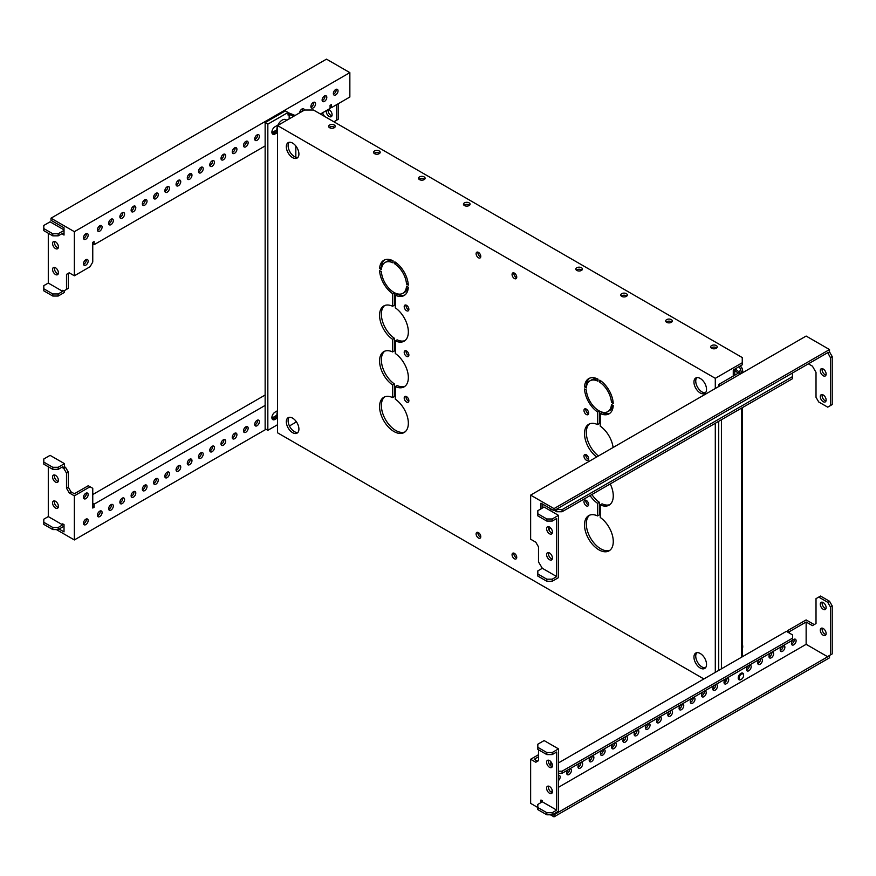 <?xml version="1.0" encoding="UTF-8"?>
<svg xmlns="http://www.w3.org/2000/svg" width="876" height="876" viewBox="0 0 876 876"><rect width="100%" height="100%" fill="white"/><g stroke="black" fill="none" stroke-linecap="round" stroke-linejoin="round"><path stroke-width="1.31" d="M277.561 131.827A7.501 4.325 -60 0 1 276.915 129.276A7.501 4.325 -60 0 1 277.561 125.991M277.758 125.476A7.501 4.325 -60 0 1 285.97 119.716L286.857 120.231M277.561 417.239A7.501 4.325 -60 0 1 276.915 414.698A7.501 4.325 -60 0 1 277.561 411.413M406.541 396.642A3.307 1.905 -120 0 0 404.887 396.478A3.307 1.905 -120 0 0 404.384 399.127A3.307 1.905 -120 0 0 406.541 402.04A3.307 1.905 -120 0 0 408.194 402.204A3.307 1.905 -120 0 0 408.698 399.555A3.307 1.905 -120 0 0 406.541 396.642M406.059 396.423A3.307 1.905 -120 0 0 408.336 401A3.307 1.905 -120 0 0 408.829 401.219M406.541 350.969A3.307 1.905 -120 0 0 404.887 350.805A3.307 1.905 -120 0 0 404.384 353.455A3.307 1.905 -120 0 0 406.541 356.368A3.307 1.905 -120 0 0 408.194 356.532A3.307 1.905 -120 0 0 408.698 353.882A3.307 1.905 -120 0 0 406.541 350.969M406.059 350.75A3.307 1.905 -120 0 0 408.336 355.327A3.307 1.905 -120 0 0 408.829 355.557M406.541 305.308A3.307 1.905 -120 0 0 404.887 305.144A3.307 1.905 -120 0 0 404.384 307.794A3.307 1.905 -120 0 0 406.541 310.706A3.307 1.905 -120 0 0 408.194 310.87A3.307 1.905 -120 0 0 408.698 308.221A3.307 1.905 -120 0 0 406.541 305.308M406.059 305.078A3.307 1.905 -120 0 0 408.336 309.666A3.307 1.905 -120 0 0 408.829 309.885M586.307 409.092A3.307 1.905 -120 0 0 584.653 408.928A3.307 1.905 -120 0 0 584.15 411.578A3.307 1.905 -120 0 0 586.307 414.49A3.307 1.905 -120 0 0 587.96 414.655A3.307 1.905 -120 0 0 588.464 412.005A3.307 1.905 -120 0 0 586.307 409.092M585.825 408.873A3.307 1.905 -120 0 0 588.103 413.45A3.307 1.905 -120 0 0 588.595 413.68M590.063 495.575A20.334 11.738 -120 0 0 597.542 503.317L597.542 515.909A20.334 11.738 -120 0 0 588.727 515.614A20.334 11.738 -120 0 0 585.606 531.907A20.334 11.738 -120 0 0 598.888 549.832A20.334 11.738 -120 0 0 609.061 550.84A20.334 11.738 -120 0 0 612.423 535.411A20.334 11.738 -120 0 0 600.246 517.475L600.246 504.872A20.334 11.738 -120 0 0 609.061 505.167A20.334 11.738 -120 0 0 610.243 483.924M589.668 515.165A20.334 11.738 -120 0 0 587.665 531.688A20.334 11.738 -120 0 0 600.695 548.792A20.334 11.738 -120 0 0 609.926 550.248M613.101 447.505A20.334 11.738 -120 0 0 600.246 426.141L600.246 413.538A20.334 11.738 -120 0 0 609.061 413.833A20.334 11.738 -120 0 0 613.244 405.544L611.448 404.504A17.794 10.271 60 0 1 607.791 411.632A17.794 10.271 60 0 1 598.888 410.756A17.794 10.271 60 0 1 586.34 390.017L584.544 388.977A20.334 11.738 -120 0 0 597.542 411.983L597.542 424.575A20.334 11.738 -120 0 0 588.727 424.28A20.334 11.738 -120 0 0 585.223 439.128A20.334 11.738 -120 0 0 596.655 456.998M586.307 500.426A3.307 1.905 -120 0 0 584.653 500.262A3.307 1.905 -120 0 0 584.15 502.912A3.307 1.905 -120 0 0 586.307 505.824A3.307 1.905 -120 0 0 587.96 505.989A3.307 1.905 -120 0 0 588.464 503.339A3.307 1.905 -120 0 0 586.307 500.426M585.825 500.207A3.307 1.905 -120 0 0 588.103 504.784A3.307 1.905 -120 0 0 588.595 505.014M586.307 454.764A3.307 1.905 -120 0 0 584.653 454.6A3.307 1.905 -120 0 0 584.15 457.25A3.307 1.905 -120 0 0 586.307 460.163A3.307 1.905 -120 0 0 587.96 460.327A3.307 1.905 -120 0 0 588.464 457.677A3.307 1.905 -120 0 0 586.307 454.764M585.825 454.535A3.307 1.905 -120 0 0 588.103 459.123A3.307 1.905 -120 0 0 588.595 459.342M393.959 292.431A17.794 10.271 60 0 1 381.41 271.691L379.604 270.651A20.334 11.738 -120 0 0 392.612 293.657L392.612 306.261A20.334 11.738 -120 0 0 383.787 305.954A20.334 11.738 -120 0 0 380.425 321.393A20.334 11.738 -120 0 0 392.612 339.33L392.612 351.933A20.334 11.738 -120 0 0 383.787 351.626A20.334 11.738 -120 0 0 380.425 367.055A20.334 11.738 -120 0 0 392.612 384.991L392.612 397.595A20.334 11.738 -120 0 0 383.787 397.299A20.334 11.738 -120 0 0 380.677 413.592A20.334 11.738 -120 0 0 393.959 431.518A20.334 11.738 -120 0 0 404.132 432.525A20.334 11.738 -120 0 0 407.493 417.096A20.334 11.738 -120 0 0 395.306 399.149L395.306 386.557A20.334 11.738 -120 0 0 404.132 386.853A20.334 11.738 -120 0 0 407.493 371.424A20.334 11.738 -120 0 0 395.306 353.488L395.306 340.884A20.334 11.738 -120 0 0 404.132 341.191A20.334 11.738 -120 0 0 407.493 325.752A20.334 11.738 -120 0 0 395.306 307.815L395.306 295.212A20.334 11.738 -120 0 0 404.132 295.519A20.334 11.738 -120 0 0 408.315 287.229L406.508 286.189A17.794 10.271 60 0 1 402.861 293.318A17.794 10.271 60 0 1 393.959 292.431M384.728 396.839A20.334 11.738 -120 0 0 382.724 413.373A20.334 11.738 -120 0 0 395.755 430.477A20.334 11.738 -120 0 0 404.986 431.934M478.449 252.376A3.307 1.905 -120 0 0 476.796 252.211A3.307 1.905 -120 0 0 476.292 254.861A3.307 1.905 -120 0 0 478.449 257.774A3.307 1.905 -120 0 0 480.103 257.938A3.307 1.905 -120 0 0 480.606 255.288A3.307 1.905 -120 0 0 478.449 252.376M477.957 252.146A3.307 1.905 -120 0 0 480.245 256.734A3.307 1.905 -120 0 0 480.738 256.953M478.449 532.608A3.307 1.905 -120 0 0 476.796 532.444A3.307 1.905 -120 0 0 476.292 535.094A3.307 1.905 -120 0 0 478.449 538.006A3.307 1.905 -120 0 0 480.103 538.16A3.307 1.905 -120 0 0 480.606 535.521A3.307 1.905 -120 0 0 478.449 532.608M477.957 532.378A3.307 1.905 -120 0 0 480.245 536.966A3.307 1.905 -120 0 0 480.738 537.185M514.398 553.358A3.307 1.905 -120 0 0 512.756 553.194A3.307 1.905 -120 0 0 512.241 555.844A3.307 1.905 -120 0 0 514.398 558.757A3.307 1.905 -120 0 0 516.052 558.921A3.307 1.905 -120 0 0 516.566 556.271A3.307 1.905 -120 0 0 514.398 553.358M513.916 553.139A3.307 1.905 -120 0 0 516.205 557.716A3.307 1.905 -120 0 0 516.687 557.946M514.398 273.126A3.307 1.905 -120 0 0 512.756 272.962A3.307 1.905 -120 0 0 512.241 275.611A3.307 1.905 -120 0 0 514.398 278.524A3.307 1.905 -120 0 0 516.052 278.688A3.307 1.905 -120 0 0 516.566 276.039A3.307 1.905 -120 0 0 514.398 273.126M513.916 272.907A3.307 1.905 -120 0 0 516.205 277.484A3.307 1.905 -120 0 0 516.687 277.714M292.617 143.106A8.902 5.136 -120 0 0 288.16 142.668A8.902 5.136 -120 0 0 286.802 149.796A8.902 5.136 -120 0 0 292.617 157.636A8.902 5.136 -120 0 0 297.063 158.085A8.902 5.136 -120 0 0 298.431 150.946A8.902 5.136 -120 0 0 292.617 143.106M289.157 142.306A8.902 5.136 -120 0 0 288.872 149.588A8.902 5.136 -120 0 0 294.413 156.607A8.902 5.136 -120 0 0 297.873 157.406M292.617 418.148A8.902 5.136 -120 0 0 288.16 417.71A8.902 5.136 -120 0 0 286.802 424.838A8.902 5.136 -120 0 0 292.617 432.678A8.902 5.136 -120 0 0 297.063 433.127A8.902 5.136 -120 0 0 298.431 425.988A8.902 5.136 -120 0 0 292.617 418.148M289.157 417.348A8.902 5.136 -120 0 0 288.872 424.63A8.902 5.136 -120 0 0 294.413 431.649A8.902 5.136 -120 0 0 297.873 432.448M700.242 653.496A8.902 5.136 -120 0 0 695.785 653.047A8.902 5.136 -120 0 0 694.427 660.175A8.902 5.136 -120 0 0 700.242 668.027A8.902 5.136 -120 0 0 704.687 668.465A8.902 5.136 -120 0 0 706.056 661.336A8.902 5.136 -120 0 0 700.242 653.496M696.781 652.686A8.902 5.136 -120 0 0 696.497 659.967A8.902 5.136 -120 0 0 702.037 666.986A8.902 5.136 -120 0 0 705.498 667.786M700.242 378.454A8.902 5.136 -120 0 0 695.785 378.005A8.902 5.136 -120 0 0 694.427 385.133A8.902 5.136 -120 0 0 700.242 392.985A8.902 5.136 -120 0 0 704.687 393.423A8.902 5.136 -120 0 0 706.056 386.294A8.902 5.136 -120 0 0 700.242 378.454M696.781 377.644A8.902 5.136 -120 0 0 696.497 384.925A8.902 5.136 -120 0 0 702.037 391.944A8.902 5.136 -120 0 0 705.498 392.744M716.283 345.571A3.307 1.905 0 0 0 712.681 345.155A3.307 1.905 0 0 0 710.644 346.918A3.307 1.905 0 0 0 711.608 348.276A3.307 1.905 0 0 0 715.21 348.681A3.307 1.905 0 0 0 717.247 346.918A3.307 1.905 0 0 0 716.283 345.571M711.17 347.958A3.307 1.905 180 0 1 716.283 347.652A3.307 1.905 180 0 1 716.721 347.958M671.345 319.63A3.307 1.905 0 0 0 667.742 319.214A3.307 1.905 0 0 0 665.694 320.977A3.307 1.905 0 0 0 666.669 322.324A3.307 1.905 0 0 0 670.271 322.74A3.307 1.905 0 0 0 672.308 320.977A3.307 1.905 0 0 0 671.345 319.63M666.231 322.018A3.307 1.905 180 0 1 671.345 321.7A3.307 1.905 180 0 1 671.772 322.018M626.395 293.679A3.307 1.905 0 0 0 622.792 293.263A3.307 1.905 0 0 0 620.755 295.026A3.307 1.905 0 0 0 621.719 296.373A3.307 1.905 0 0 0 625.322 296.789A3.307 1.905 0 0 0 627.369 295.026A3.307 1.905 0 0 0 626.395 293.679M621.292 296.066A3.307 1.905 180 0 1 626.395 295.76A3.307 1.905 180 0 1 626.833 296.066M581.456 267.728A3.307 1.905 0 0 0 577.853 267.322A3.307 1.905 0 0 0 575.817 269.085A3.307 1.905 0 0 0 576.78 270.432A3.307 1.905 0 0 0 580.383 270.848A3.307 1.905 0 0 0 582.42 269.085A3.307 1.905 0 0 0 581.456 267.728M576.342 270.115A3.307 1.905 180 0 1 581.456 269.808A3.307 1.905 180 0 1 581.894 270.115M469.098 202.86A3.307 1.905 0 0 0 465.495 202.455A3.307 1.905 0 0 0 463.459 204.218A3.307 1.905 0 0 0 464.422 205.564A3.307 1.905 0 0 0 468.025 205.98A3.307 1.905 0 0 0 470.073 204.218A3.307 1.905 0 0 0 469.098 202.86M463.995 205.247A3.307 1.905 180 0 1 469.098 204.94A3.307 1.905 180 0 1 469.536 205.247M424.159 176.919A3.307 1.905 0 0 0 420.557 176.503A3.307 1.905 0 0 0 418.52 178.266A3.307 1.905 0 0 0 419.484 179.613A3.307 1.905 0 0 0 423.086 180.029A3.307 1.905 0 0 0 425.123 178.266A3.307 1.905 0 0 0 424.159 176.919M419.046 179.306A3.307 1.905 180 0 1 424.159 178.989A3.307 1.905 180 0 1 424.597 179.306M379.22 150.968A3.307 1.905 0 0 0 375.618 150.562A3.307 1.905 0 0 0 373.57 152.325A3.307 1.905 0 0 0 374.545 153.672A3.307 1.905 0 0 0 378.147 154.088A3.307 1.905 0 0 0 380.184 152.325A3.307 1.905 0 0 0 379.22 150.968M374.107 153.355A3.307 1.905 180 0 1 379.22 153.048A3.307 1.905 180 0 1 379.658 153.355M334.271 125.027A3.307 1.905 0 0 0 330.668 124.611A3.307 1.905 0 0 0 328.631 126.374A3.307 1.905 0 0 0 329.606 127.721A3.307 1.905 0 0 0 333.198 128.137A3.307 1.905 0 0 0 335.245 126.374A3.307 1.905 0 0 0 334.271 125.027M329.168 127.414A3.307 1.905 180 0 1 334.271 127.097A3.307 1.905 180 0 1 334.709 127.414M599.348 411.008L599.348 423.546L597.542 424.575M589.668 423.831A20.334 11.738 -120 0 0 587.227 438.909A20.334 11.738 -120 0 0 598.45 455.969M591.869 494.535A20.334 11.738 -120 0 0 599.348 502.276L599.348 514.88L597.542 515.909M600.246 504.872L602.042 503.831A20.334 11.738 -120 0 0 609.926 504.587M600.246 413.538L602.042 412.497A20.334 11.738 -120 0 0 609.926 413.253M612.981 405.391A17.794 10.271 60 0 1 609.587 410.592L607.791 411.632M589.668 378.158A20.334 11.738 -120 0 0 586.34 385.856L586.602 386.009M589.997 380.808A17.794 10.271 60 0 1 597.99 381.213L597.99 379.133A20.334 11.738 -120 0 0 588.727 378.607A20.334 11.738 -120 0 0 584.544 386.896L586.34 387.937A17.794 10.271 60 0 1 589.997 380.808L591.793 379.779A17.794 10.271 60 0 1 597.99 379.439M384.728 259.844A20.334 11.738 -120 0 0 381.399 267.541L381.662 267.695M385.057 262.493A17.794 10.271 60 0 1 393.061 262.888L393.061 260.807A20.334 11.738 -120 0 0 383.787 260.292A20.334 11.738 -120 0 0 379.604 268.582L381.41 269.622A17.794 10.271 60 0 1 385.057 262.493L386.853 261.453A17.794 10.271 60 0 1 393.061 261.114M395.306 340.884L397.102 339.844A20.334 11.738 -120 0 0 404.986 340.6M395.306 295.212L397.102 294.183A20.334 11.738 -120 0 0 404.986 294.927M408.052 287.076A17.794 10.271 60 0 1 404.657 292.277L402.861 293.318M394.408 292.683L394.408 305.22L392.612 306.261M384.728 305.505A20.334 11.738 -120 0 0 382.451 321.163A20.334 11.738 -120 0 0 394.408 338.289L394.408 350.893L392.612 351.933M384.728 351.177A20.334 11.738 -120 0 0 382.451 366.836A20.334 11.738 -120 0 0 394.408 383.962L394.408 396.554L392.612 397.595M395.306 386.557L397.102 385.517A20.334 11.738 -120 0 0 404.986 386.261M715.298 684.824L715.298 685.536L714.674 685.185M703.888 678.955L277.561 432.81L277.561 125.597L715.298 378.322L715.298 388.506M715.298 423.272L715.298 672.374M394.857 263.928A17.794 10.271 60 0 1 406.508 284.109L408.315 285.149A20.334 11.738 -120 0 0 394.857 261.847L394.857 263.928L396.467 262.997M599.797 382.254A17.794 10.271 60 0 1 611.448 402.434L613.244 403.475A20.334 11.738 -120 0 0 599.797 380.173L599.797 382.254L601.407 381.323M715.298 378.322L742.257 362.752L742.257 364.821L733.267 370.011L733.267 376.045M725.47 679.667L726.894 678.834M742.257 362.752L742.257 357.561L313.509 110.026L304.519 110.026L277.561 125.597M289.441 425.955L295.825 422.265L295.825 421.027M295.825 157.231L295.825 145.974M296.997 422.747L295.825 422.265M613.058 401.504L611.448 402.434M408.117 283.189L406.508 284.109M394.408 383.962L392.612 384.991M394.408 338.289L392.612 339.33M394.353 292.65L392.612 293.657M381.399 267.541L379.604 268.582M586.34 385.856L584.544 386.896M599.283 410.975L597.542 411.983M599.348 502.276L597.542 503.317M326.365 110.584A4.128 2.387 -120 0 0 326.266 111.416A4.128 2.387 -120 0 0 328.062 115.577A4.128 2.387 -120 0 0 331.248 116.683A4.128 2.387 -120 0 0 332.103 114.8A4.128 2.387 -120 0 0 328.401 109.401M328.161 109.544A4.128 2.387 -120 0 0 328.062 110.387A4.128 2.387 -120 0 0 331.938 115.807M83.538 238.371A3.307 1.905 120 0 0 84.019 238.141A3.307 1.905 120 0 0 86.308 233.564M85.826 233.782A3.307 1.905 120 0 0 83.658 236.695A3.307 1.905 120 0 0 84.173 239.345A3.307 1.905 120 0 0 85.826 239.181A3.307 1.905 120 0 0 87.983 236.268A3.307 1.905 120 0 0 87.469 233.618A3.307 1.905 120 0 0 85.826 233.782M97.466 230.322A3.307 1.905 120 0 0 97.959 230.103A3.307 1.905 120 0 0 100.236 225.526M99.754 225.745A3.307 1.905 120 0 0 97.597 228.658A3.307 1.905 120 0 0 98.101 231.308A3.307 1.905 120 0 0 99.754 231.144A3.307 1.905 120 0 0 101.912 228.231A3.307 1.905 120 0 0 101.408 225.581A3.307 1.905 120 0 0 99.754 225.745M109.828 223.139L108.701 223.796A3.307 1.905 120 0 0 109.193 223.621A3.307 1.905 120 0 0 111.471 219.033M110.989 219.252A3.307 1.905 120 0 0 108.832 222.165A3.307 1.905 120 0 0 109.336 224.814A3.307 1.905 120 0 0 110.989 224.65A3.307 1.905 120 0 0 113.146 221.737A3.307 1.905 120 0 0 112.643 219.088A3.307 1.905 120 0 0 110.989 219.252M119.935 217.347A3.307 1.905 120 0 0 120.428 217.128A3.307 1.905 120 0 0 122.717 212.55M122.224 212.769A3.307 1.905 120 0 0 120.067 215.682A3.307 1.905 120 0 0 120.57 218.332A3.307 1.905 120 0 0 122.224 218.168A3.307 1.905 120 0 0 124.381 215.255A3.307 1.905 120 0 0 123.877 212.605A3.307 1.905 120 0 0 122.224 212.769M132.309 210.163L131.17 210.82A3.307 1.905 120 0 0 131.663 210.645A3.307 1.905 120 0 0 133.951 206.057M133.459 206.287A3.307 1.905 120 0 0 131.301 209.2A3.307 1.905 120 0 0 131.805 211.839A3.307 1.905 120 0 0 133.459 211.685A3.307 1.905 120 0 0 135.616 208.773A3.307 1.905 120 0 0 135.112 206.123A3.307 1.905 120 0 0 133.459 206.287M142.405 204.382A3.307 1.905 120 0 0 142.898 204.152A3.307 1.905 120 0 0 145.186 199.575M144.693 199.794A3.307 1.905 120 0 0 142.536 202.706A3.307 1.905 120 0 0 143.04 205.356A3.307 1.905 120 0 0 144.693 205.192A3.307 1.905 120 0 0 146.85 202.279A3.307 1.905 120 0 0 146.347 199.629A3.307 1.905 120 0 0 144.693 199.794M154.778 197.199L153.639 197.856A3.307 1.905 120 0 0 154.132 197.669A3.307 1.905 120 0 0 156.421 193.092M155.928 193.311A3.307 1.905 120 0 0 153.771 196.224A3.307 1.905 120 0 0 154.275 198.874A3.307 1.905 120 0 0 155.928 198.71A3.307 1.905 120 0 0 158.085 195.797A3.307 1.905 120 0 0 157.581 193.147A3.307 1.905 120 0 0 155.928 193.311M164.885 191.406A3.307 1.905 120 0 0 165.367 191.187A3.307 1.905 120 0 0 167.655 186.599M167.163 186.818A3.307 1.905 120 0 0 165.006 189.731A3.307 1.905 120 0 0 165.509 192.381A3.307 1.905 120 0 0 167.163 192.216A3.307 1.905 120 0 0 169.32 189.304A3.307 1.905 120 0 0 168.816 186.654A3.307 1.905 120 0 0 167.163 186.818M177.248 184.223L176.109 184.88A3.307 1.905 120 0 0 176.602 184.694A3.307 1.905 120 0 0 178.89 180.117M178.397 180.336A3.307 1.905 120 0 0 176.24 183.248A3.307 1.905 120 0 0 176.744 185.898A3.307 1.905 120 0 0 178.397 185.734A3.307 1.905 120 0 0 180.566 182.821A3.307 1.905 120 0 0 180.051 180.171A3.307 1.905 120 0 0 178.397 180.336M187.355 178.43A3.307 1.905 120 0 0 187.836 178.211A3.307 1.905 120 0 0 190.125 173.623M189.632 173.853A3.307 1.905 120 0 0 187.475 176.766A3.307 1.905 120 0 0 187.99 179.405A3.307 1.905 120 0 0 189.632 179.251A3.307 1.905 120 0 0 191.8 176.339A3.307 1.905 120 0 0 191.286 173.689A3.307 1.905 120 0 0 189.632 173.853M198.589 171.948A3.307 1.905 120 0 0 199.071 171.718A3.307 1.905 120 0 0 201.36 167.141M200.878 167.36A3.307 1.905 120 0 0 198.71 170.273A3.307 1.905 120 0 0 199.224 172.922A3.307 1.905 120 0 0 200.878 172.758A3.307 1.905 120 0 0 203.035 169.845A3.307 1.905 120 0 0 202.52 167.196A3.307 1.905 120 0 0 200.878 167.36M209.824 165.454A3.307 1.905 120 0 0 210.306 165.236A3.307 1.905 120 0 0 212.594 160.658M212.112 160.877A3.307 1.905 120 0 0 209.944 163.79A3.307 1.905 120 0 0 210.459 166.44A3.307 1.905 120 0 0 212.112 166.276A3.307 1.905 120 0 0 214.27 163.363A3.307 1.905 120 0 0 213.766 160.713A3.307 1.905 120 0 0 212.112 160.877M221.059 158.972A3.307 1.905 120 0 0 221.551 158.753A3.307 1.905 120 0 0 223.829 154.165M223.347 154.384A3.307 1.905 120 0 0 221.19 157.297A3.307 1.905 120 0 0 221.694 159.947A3.307 1.905 120 0 0 223.347 159.782A3.307 1.905 120 0 0 225.504 156.87A3.307 1.905 120 0 0 225.001 154.231A3.307 1.905 120 0 0 223.347 154.384M232.293 152.479A3.307 1.905 120 0 0 232.786 152.26A3.307 1.905 120 0 0 235.064 147.683M234.582 147.902A3.307 1.905 120 0 0 232.425 150.814A3.307 1.905 120 0 0 232.928 153.464A3.307 1.905 120 0 0 234.582 153.3A3.307 1.905 120 0 0 236.739 150.387A3.307 1.905 120 0 0 236.235 147.737A3.307 1.905 120 0 0 234.582 147.902M243.528 145.996A3.307 1.905 120 0 0 244.021 145.777A3.307 1.905 120 0 0 246.298 141.189M245.817 141.419A3.307 1.905 120 0 0 243.659 144.332A3.307 1.905 120 0 0 244.163 146.971A3.307 1.905 120 0 0 245.817 146.818A3.307 1.905 120 0 0 247.974 143.905A3.307 1.905 120 0 0 247.47 141.255A3.307 1.905 120 0 0 245.817 141.419M254.763 139.514A3.307 1.905 120 0 0 255.255 139.284A3.307 1.905 120 0 0 257.533 134.707M257.051 134.926A3.307 1.905 120 0 0 254.894 137.839A3.307 1.905 120 0 0 255.398 140.489A3.307 1.905 120 0 0 257.051 140.324A3.307 1.905 120 0 0 259.208 137.412A3.307 1.905 120 0 0 258.705 134.762A3.307 1.905 120 0 0 257.051 134.926M304.322 110.146A3.307 1.905 120 0 0 303.644 108.821A3.307 1.905 120 0 0 301.99 108.985A3.307 1.905 120 0 0 299.658 112.829M310.947 107.08A3.307 1.905 120 0 0 311.429 106.85A3.307 1.905 120 0 0 313.717 102.273M313.225 102.492A3.307 1.905 120 0 0 311.068 105.405A3.307 1.905 120 0 0 311.571 108.055A3.307 1.905 120 0 0 313.225 107.89A3.307 1.905 120 0 0 315.382 104.978A3.307 1.905 120 0 0 314.878 102.328A3.307 1.905 120 0 0 313.225 102.492M322.182 100.587A3.307 1.905 120 0 0 322.664 100.368A3.307 1.905 120 0 0 324.952 95.791M324.459 96.01A3.307 1.905 120 0 0 322.302 98.922A3.307 1.905 120 0 0 322.806 101.572A3.307 1.905 120 0 0 324.459 101.408A3.307 1.905 120 0 0 326.628 98.495A3.307 1.905 120 0 0 326.113 95.845A3.307 1.905 120 0 0 324.459 96.01M83.538 264.311A3.307 1.905 120 0 0 84.019 264.092A3.307 1.905 120 0 0 86.308 259.515M85.826 259.734A3.307 1.905 120 0 0 83.658 262.647A3.307 1.905 120 0 0 84.173 265.297A3.307 1.905 120 0 0 85.826 265.132A3.307 1.905 120 0 0 87.983 262.22A3.307 1.905 120 0 0 87.469 259.57A3.307 1.905 120 0 0 85.826 259.734M333.417 94.104A3.307 1.905 120 0 0 333.898 93.885A3.307 1.905 120 0 0 336.187 89.297M335.694 89.516A3.307 1.905 120 0 0 333.537 92.429A3.307 1.905 120 0 0 334.041 95.079A3.307 1.905 120 0 0 335.694 94.915A3.307 1.905 120 0 0 337.862 92.002A3.307 1.905 120 0 0 337.348 89.363A3.307 1.905 120 0 0 335.694 89.516M54.52 267.388A4.128 2.387 -120 0 0 57.279 273.465A4.128 2.387 -120 0 0 58.243 273.827M55.484 267.749A4.128 2.387 -120 0 0 53.414 267.552A4.128 2.387 -120 0 0 52.79 270.859A4.128 2.387 -120 0 0 55.484 274.495A4.128 2.387 -120 0 0 57.553 274.703A4.128 2.387 -120 0 0 58.188 271.396A4.128 2.387 -120 0 0 55.484 267.749M54.52 241.437A4.128 2.387 -120 0 0 57.279 247.514A4.128 2.387 -120 0 0 58.243 247.875M55.484 241.809A4.128 2.387 -120 0 0 53.414 241.601A4.128 2.387 -120 0 0 52.79 244.908A4.128 2.387 -120 0 0 55.484 248.554A4.128 2.387 -120 0 0 57.553 248.751A4.128 2.387 -120 0 0 58.188 245.444A4.128 2.387 -120 0 0 55.484 241.809M64.025 230.388L58.177 233.761L58.177 235.841L62.678 233.246L62.678 234.275L64.025 235.064L64.025 227.793L50.994 220.27L50.994 218.19L326.485 59.141L349.852 72.631L74.361 231.68L50.994 218.19M322.445 112.851L324.459 116.344M333.898 121.797L336.373 120.373L336.373 104.802M92.757 243.9L94.104 244.678L94.104 241.557L92.757 242.334L92.757 262.055L90.064 266.731L74.361 275.798L69.193 272.808L66.499 274.363L68.295 273.334L68.295 288.379L63.795 290.974L62.678 290.328L62.678 291.369L48.29 283.058L48.29 233.246M64.474 290.58L64.474 292.398L58.177 296.033L58.177 293.964L62.678 291.369M58.177 233.761L52.79 233.761L43.8 228.57L43.8 225.46L50.096 221.825L64.025 229.873M66.499 274.363L66.499 289.419M74.361 275.798L74.361 231.68M62.678 234.275L64.025 233.498M301.87 111.559A3.307 1.905 120 0 0 302.483 108.755M330.077 106.883L331.435 107.66L349.852 97.017L349.852 72.631M331.435 107.66L331.435 104.54L330.077 105.328L330.077 108.438L320.419 114.011M94.104 244.678L265.143 145.931M336.373 120.373L338.169 119.333L338.169 103.762M312.075 106.379L310.936 107.036M255.891 138.813L254.752 139.47M244.656 145.296L243.517 145.953M233.421 151.789L232.282 152.446M222.186 158.271L221.048 158.928M210.952 164.765L209.813 165.422M199.717 171.247L198.578 171.904M188.482 177.729L187.344 178.386M166.013 190.705L164.874 191.362M143.544 203.681L142.405 204.338M121.063 216.657L119.935 217.314M98.594 229.632L97.455 230.289M58.177 296.033L52.79 296.033L43.8 290.843L43.8 285.653L48.29 283.058M43.8 288.773L52.79 293.964L58.177 293.964M52.79 296.033L52.79 293.964M58.177 235.841L52.79 235.841L43.8 230.651L43.8 228.57M52.79 233.761L52.79 235.841M86.308 518.986A3.307 1.905 -60 0 1 84.019 523.563A3.307 1.905 -60 0 1 83.538 523.793M85.826 519.205A3.307 1.905 -60 0 1 87.469 519.041A3.307 1.905 -60 0 1 87.983 521.691A3.307 1.905 -60 0 1 85.826 524.604A3.307 1.905 -60 0 1 84.173 524.768A3.307 1.905 -60 0 1 83.658 522.118A3.307 1.905 -60 0 1 85.826 519.205M100.236 510.938A3.307 1.905 -60 0 1 97.959 515.526A3.307 1.905 -60 0 1 97.466 515.745M99.754 511.168A3.307 1.905 -60 0 1 101.408 511.004A3.307 1.905 -60 0 1 101.912 513.654A3.307 1.905 -60 0 1 99.754 516.566A3.307 1.905 -60 0 1 98.101 516.731A3.307 1.905 -60 0 1 97.597 514.081A3.307 1.905 -60 0 1 99.754 511.168M111.471 504.456A3.307 1.905 -60 0 1 109.193 509.033A3.307 1.905 -60 0 1 108.701 509.263M110.989 504.675A3.307 1.905 -60 0 1 112.643 504.51A3.307 1.905 -60 0 1 113.146 507.16A3.307 1.905 -60 0 1 110.989 510.073A3.307 1.905 -60 0 1 109.336 510.237A3.307 1.905 -60 0 1 108.832 507.587A3.307 1.905 -60 0 1 110.989 504.675M122.717 497.973A3.307 1.905 -60 0 1 120.428 502.55A3.307 1.905 -60 0 1 119.935 502.769M122.224 498.192A3.307 1.905 -60 0 1 123.877 498.028A3.307 1.905 -60 0 1 124.381 500.678A3.307 1.905 -60 0 1 122.224 503.59A3.307 1.905 -60 0 1 120.57 503.755A3.307 1.905 -60 0 1 120.067 501.105A3.307 1.905 -60 0 1 122.224 498.192M133.951 491.48A3.307 1.905 -60 0 1 131.663 496.068A3.307 1.905 -60 0 1 131.17 496.287M133.459 491.71A3.307 1.905 -60 0 1 135.112 491.545A3.307 1.905 -60 0 1 135.616 494.184A3.307 1.905 -60 0 1 133.459 497.097A3.307 1.905 -60 0 1 131.805 497.261A3.307 1.905 -60 0 1 131.301 494.611A3.307 1.905 -60 0 1 133.459 491.71M156.421 478.504A3.307 1.905 -60 0 1 154.132 483.092A3.307 1.905 -60 0 1 153.65 483.311M155.928 478.734A3.307 1.905 -60 0 1 157.581 478.57A3.307 1.905 -60 0 1 158.085 481.22A3.307 1.905 -60 0 1 155.928 484.132A3.307 1.905 -60 0 1 154.275 484.297A3.307 1.905 -60 0 1 153.771 481.647A3.307 1.905 -60 0 1 155.928 478.734M167.655 472.022A3.307 1.905 -60 0 1 165.367 476.599A3.307 1.905 -60 0 1 164.885 476.829M167.163 472.241A3.307 1.905 -60 0 1 168.816 472.076A3.307 1.905 -60 0 1 169.32 474.726A3.307 1.905 -60 0 1 167.163 477.639A3.307 1.905 -60 0 1 165.509 477.803A3.307 1.905 -60 0 1 165.006 475.153A3.307 1.905 -60 0 1 167.163 472.241M178.89 465.539A3.307 1.905 -60 0 1 176.602 470.116A3.307 1.905 -60 0 1 176.12 470.335M178.397 465.758A3.307 1.905 -60 0 1 180.051 465.594A3.307 1.905 -60 0 1 180.566 468.244A3.307 1.905 -60 0 1 178.397 471.157A3.307 1.905 -60 0 1 176.744 471.321A3.307 1.905 -60 0 1 176.24 468.671A3.307 1.905 -60 0 1 178.397 465.758M190.125 459.046A3.307 1.905 -60 0 1 187.836 463.634A3.307 1.905 -60 0 1 187.355 463.853M189.632 459.276A3.307 1.905 -60 0 1 191.286 459.112A3.307 1.905 -60 0 1 191.8 461.751A3.307 1.905 -60 0 1 189.632 464.663A3.307 1.905 -60 0 1 187.99 464.827A3.307 1.905 -60 0 1 187.475 462.178A3.307 1.905 -60 0 1 189.632 459.276M201.36 452.563A3.307 1.905 -60 0 1 199.071 457.141A3.307 1.905 -60 0 1 198.589 457.371M200.878 452.782A3.307 1.905 -60 0 1 202.52 452.618A3.307 1.905 -60 0 1 203.035 455.268A3.307 1.905 -60 0 1 200.878 458.181A3.307 1.905 -60 0 1 199.224 458.345A3.307 1.905 -60 0 1 198.71 455.695A3.307 1.905 -60 0 1 200.878 452.782M212.594 446.07A3.307 1.905 -60 0 1 210.306 450.658A3.307 1.905 -60 0 1 209.824 450.877M212.112 446.3A3.307 1.905 -60 0 1 213.766 446.136A3.307 1.905 -60 0 1 214.27 448.786A3.307 1.905 -60 0 1 212.112 451.698A3.307 1.905 -60 0 1 210.459 451.863A3.307 1.905 -60 0 1 209.944 449.213A3.307 1.905 -60 0 1 212.112 446.3M223.829 439.588A3.307 1.905 -60 0 1 221.551 444.165A3.307 1.905 -60 0 1 221.059 444.395M223.347 439.807A3.307 1.905 -60 0 1 225.001 439.642A3.307 1.905 -60 0 1 225.504 442.292A3.307 1.905 -60 0 1 223.347 445.205A3.307 1.905 -60 0 1 221.694 445.369A3.307 1.905 -60 0 1 221.19 442.719A3.307 1.905 -60 0 1 223.347 439.807M235.064 433.105A3.307 1.905 -60 0 1 232.786 437.682A3.307 1.905 -60 0 1 232.293 437.901M234.582 433.324A3.307 1.905 -60 0 1 236.235 433.16A3.307 1.905 -60 0 1 236.739 435.81A3.307 1.905 -60 0 1 234.582 438.723A3.307 1.905 -60 0 1 232.928 438.887A3.307 1.905 -60 0 1 232.425 436.237A3.307 1.905 -60 0 1 234.582 433.324M246.298 426.612A3.307 1.905 -60 0 1 244.021 431.2A3.307 1.905 -60 0 1 243.528 431.419M245.817 426.842A3.307 1.905 -60 0 1 247.47 426.678A3.307 1.905 -60 0 1 247.974 429.317A3.307 1.905 -60 0 1 245.817 432.229A3.307 1.905 -60 0 1 244.163 432.394A3.307 1.905 -60 0 1 243.659 429.755A3.307 1.905 -60 0 1 245.817 426.842M257.533 420.13A3.307 1.905 -60 0 1 255.255 424.707A3.307 1.905 -60 0 1 254.763 424.937M257.051 420.349A3.307 1.905 -60 0 1 258.705 420.184A3.307 1.905 -60 0 1 259.208 422.834A3.307 1.905 -60 0 1 257.051 425.747A3.307 1.905 -60 0 1 255.398 425.911A3.307 1.905 -60 0 1 254.894 423.261A3.307 1.905 -60 0 1 257.051 420.349M86.308 493.035A3.307 1.905 -60 0 1 84.019 497.623A3.307 1.905 -60 0 1 83.538 497.842M85.826 493.265A3.307 1.905 -60 0 1 87.469 493.1A3.307 1.905 -60 0 1 87.983 495.75A3.307 1.905 -60 0 1 85.826 498.663A3.307 1.905 -60 0 1 84.173 498.816A3.307 1.905 -60 0 1 83.658 496.177A3.307 1.905 -60 0 1 85.826 493.265M145.186 484.997A3.307 1.905 -60 0 1 142.898 489.575A3.307 1.905 -60 0 1 142.405 489.804M144.693 485.216A3.307 1.905 -60 0 1 146.347 485.052A3.307 1.905 -60 0 1 146.85 487.702A3.307 1.905 -60 0 1 144.693 490.615A3.307 1.905 -60 0 1 143.04 490.779A3.307 1.905 -60 0 1 142.536 488.129A3.307 1.905 -60 0 1 144.693 485.216M58.243 481.406A4.128 2.387 60 0 1 57.279 481.044A4.128 2.387 60 0 1 54.52 474.967M55.484 475.329A4.128 2.387 60 0 1 58.188 478.975A4.128 2.387 60 0 1 57.553 482.282A4.128 2.387 60 0 1 55.484 482.074A4.128 2.387 60 0 1 52.79 478.438A4.128 2.387 60 0 1 53.414 475.131A4.128 2.387 60 0 1 55.484 475.329M58.243 507.357A4.128 2.387 60 0 1 57.279 506.985A4.128 2.387 60 0 1 54.52 500.908M55.484 501.28A4.128 2.387 60 0 1 58.188 504.915A4.128 2.387 60 0 1 57.553 508.233A4.128 2.387 60 0 1 55.484 508.025A4.128 2.387 60 0 1 52.79 504.39A4.128 2.387 60 0 1 53.414 501.072A4.128 2.387 60 0 1 55.484 501.28M48.29 466.766L48.29 516.588L62.678 524.888L62.678 523.848L64.025 524.636L64.025 531.896L59.075 529.038M64.474 463.656L50.096 455.356L43.8 458.98L43.8 462.101L52.79 467.291L58.177 467.291L64.474 463.656L64.474 466.766L65.601 467.423L63.795 468.452L62.678 467.806L62.678 466.766L58.177 469.361L58.177 467.291M92.757 506.481L94.104 507.259L92.757 508.036L92.757 488.315L88.268 485.731L74.361 493.757L70.989 491.808L68.295 487.133L68.295 472.087L65.601 467.423M70.989 491.808L69.193 492.849L74.361 495.827L74.361 539.945L56.382 529.564M69.193 492.849L66.499 488.173L66.499 473.128L63.795 468.452M62.678 467.806L64.474 466.766M68.295 472.087L66.499 473.128M68.295 487.133L66.499 488.173M90.064 486.76L74.361 495.827M266.041 429.273L74.361 539.945M94.104 507.259L94.104 504.149L265.143 405.402M92.757 503.371L94.104 504.149M265.143 395.021L92.757 494.546M43.8 462.101L43.8 464.17L52.79 469.361L58.177 469.361M52.79 467.291L52.79 469.361M62.678 524.888L58.177 527.483L52.79 527.483L43.8 522.293L43.8 519.183L48.29 516.588M58.177 527.483L58.177 529.564L64.025 526.191M58.177 529.564L52.79 529.564L43.8 524.374L43.8 522.293M52.79 529.564L52.79 527.483M826.134 400.014A4.128 2.387 60 0 1 825.28 401.909A4.128 2.387 60 0 1 822.093 400.803A4.128 2.387 60 0 1 820.286 396.642A4.128 2.387 60 0 1 821.151 394.758A4.128 2.387 60 0 1 824.327 395.864A4.128 2.387 60 0 1 826.134 400.014M825.969 401.033A4.128 2.387 60 0 1 822.093 395.613A4.128 2.387 60 0 1 822.246 394.594M826.134 374.074A4.128 2.387 60 0 1 825.28 375.968A4.128 2.387 60 0 1 822.093 374.851A4.128 2.387 60 0 1 820.286 370.701A4.128 2.387 60 0 1 821.151 368.807A4.128 2.387 60 0 1 824.327 369.913A4.128 2.387 60 0 1 826.134 374.074M825.969 375.092A4.128 2.387 60 0 1 822.093 369.661A4.128 2.387 60 0 1 822.246 368.643M552.274 559.052A4.128 2.387 60 0 1 551.311 558.691A4.128 2.387 60 0 1 548.551 552.614M549.515 559.72A4.128 2.387 60 0 1 546.821 556.085A4.128 2.387 60 0 1 547.445 552.778A4.128 2.387 60 0 1 549.515 552.975A4.128 2.387 60 0 1 552.208 556.621A4.128 2.387 60 0 1 551.584 559.928A4.128 2.387 60 0 1 549.515 559.72M552.274 533.101A4.128 2.387 60 0 1 551.311 532.739A4.128 2.387 60 0 1 548.551 526.662M549.515 533.78A4.128 2.387 60 0 1 546.821 530.133A4.128 2.387 60 0 1 547.445 526.826A4.128 2.387 60 0 1 549.515 527.034A4.128 2.387 60 0 1 552.208 530.67A4.128 2.387 60 0 1 551.584 533.977A4.128 2.387 60 0 1 549.515 533.78M540.974 508.868L540.974 503.163L554.004 510.686L827.71 352.667L830.404 357.594L830.404 405.599L827.71 407.154L818.721 401.964L816.016 397.299L816.016 372.388L812.424 366.157L808.384 363.825M542.77 507.828L542.77 504.193M558.505 515.351L544.116 507.051L537.831 510.686L537.831 513.796L546.821 518.986L552.208 518.986L558.505 515.351L558.505 577.623L555.811 579.189L552.208 581.259L552.208 579.189L546.821 579.189L537.831 573.999L537.831 570.878L542.321 568.283L556.709 576.594L556.709 518.472L552.208 521.067L552.208 518.986M542.321 568.283L538.499 561.932L538.499 546.876L535.805 542.211L530.637 539.222L530.637 495.115L554.004 508.606L554.004 510.686M550.84 508.846L550.84 510.927M550.237 527.56L548.902 529.881M554.004 508.606L829.506 349.557L806.139 336.055L530.637 495.115M829.506 349.557L829.506 351.889L827.71 352.929M829.506 351.889L832.2 356.554L832.2 404.559L830.404 405.599M832.2 356.554L830.404 357.594M792.2 373.165L792.649 376.538L562.074 509.657L556.227 509.405M792.649 376.538L792.649 378.618L562.074 511.737L556.676 511.737L554.431 510.434M556.676 511.737L556.676 509.657M562.074 511.737L562.074 509.657M552.208 579.189L556.709 576.594M552.208 581.259L546.821 581.259L537.831 576.069L537.831 573.999M546.821 581.259L546.821 579.189M537.831 513.796L537.831 515.876L546.821 521.067L552.208 521.067M546.821 518.986L546.821 521.067M820.286 604.221A4.128 2.387 -120 0 0 822.093 608.382A4.128 2.387 -120 0 0 825.28 609.488A4.128 2.387 -120 0 0 826.134 607.594A4.128 2.387 -120 0 0 824.327 603.444A4.128 2.387 -120 0 0 821.151 602.338A4.128 2.387 -120 0 0 820.286 604.221M822.246 602.173A4.128 2.387 -120 0 0 822.093 603.192A4.128 2.387 -120 0 0 825.969 608.612M820.286 630.173A4.128 2.387 -120 0 0 822.093 634.333A4.128 2.387 -120 0 0 825.28 635.439A4.128 2.387 -120 0 0 826.134 633.545A4.128 2.387 -120 0 0 824.327 629.384A4.128 2.387 -120 0 0 821.151 628.278A4.128 2.387 -120 0 0 820.286 630.173M822.246 628.125A4.128 2.387 -120 0 0 822.093 629.132A4.128 2.387 -120 0 0 825.969 634.563M569.707 768.876A3.307 1.905 -60 0 1 570.714 768.986A3.307 1.905 -60 0 1 571.229 771.636A3.307 1.905 -60 0 1 569.061 774.537A3.307 1.905 -60 0 1 567.407 774.702A3.307 1.905 -60 0 1 568.425 769.621M569.564 768.964A3.307 1.905 -60 0 1 567.265 773.508A3.307 1.905 -60 0 1 566.783 773.727M580.941 762.394A3.307 1.905 -60 0 1 581.949 762.492A3.307 1.905 -60 0 1 582.463 765.142A3.307 1.905 -60 0 1 580.295 768.055A3.307 1.905 -60 0 1 578.653 768.219A3.307 1.905 -60 0 1 579.66 763.138M580.799 762.481A3.307 1.905 -60 0 1 578.499 767.015A3.307 1.905 -60 0 1 578.018 767.245M592.176 755.9A3.307 1.905 -60 0 1 593.183 756.01A3.307 1.905 -60 0 1 593.698 758.66A3.307 1.905 -60 0 1 591.541 761.572A3.307 1.905 -60 0 1 589.887 761.737A3.307 1.905 -60 0 1 590.895 756.645M592.034 755.988A3.307 1.905 -60 0 1 589.734 760.532A3.307 1.905 -60 0 1 589.252 760.751M603.411 749.418A3.307 1.905 -60 0 1 604.418 749.517A3.307 1.905 -60 0 1 604.933 752.166A3.307 1.905 -60 0 1 602.776 755.079A3.307 1.905 -60 0 1 601.122 755.243A3.307 1.905 -60 0 1 602.13 750.163M603.268 749.506A3.307 1.905 -60 0 1 600.969 754.05A3.307 1.905 -60 0 1 600.487 754.269M614.645 742.936A3.307 1.905 -60 0 1 615.664 743.034A3.307 1.905 -60 0 1 616.167 745.684A3.307 1.905 -60 0 1 614.01 748.597A3.307 1.905 -60 0 1 612.357 748.761A3.307 1.905 -60 0 1 613.364 743.669M614.503 743.012A3.307 1.905 -60 0 1 612.204 747.557A3.307 1.905 -60 0 1 611.722 747.775M625.88 736.442A3.307 1.905 -60 0 1 626.898 736.552A3.307 1.905 -60 0 1 627.402 739.202A3.307 1.905 -60 0 1 625.245 742.114A3.307 1.905 -60 0 1 623.592 742.268A3.307 1.905 -60 0 1 624.599 737.187M625.738 736.53A3.307 1.905 -60 0 1 623.449 741.074A3.307 1.905 -60 0 1 622.956 741.293M637.115 729.96A3.307 1.905 -60 0 1 638.133 730.058A3.307 1.905 -60 0 1 638.637 732.708A3.307 1.905 -60 0 1 636.48 735.621A3.307 1.905 -60 0 1 634.826 735.785A3.307 1.905 -60 0 1 635.834 730.704M636.972 730.047A3.307 1.905 -60 0 1 634.684 734.581A3.307 1.905 -60 0 1 634.191 734.811M648.35 723.466A3.307 1.905 -60 0 1 649.368 723.576A3.307 1.905 -60 0 1 649.872 726.226A3.307 1.905 -60 0 1 647.714 729.139A3.307 1.905 -60 0 1 646.061 729.303A3.307 1.905 -60 0 1 647.068 724.211M648.207 723.554A3.307 1.905 -60 0 1 645.919 728.098A3.307 1.905 -60 0 1 645.426 728.317M659.595 716.984A3.307 1.905 -60 0 1 660.603 717.083A3.307 1.905 -60 0 1 661.106 719.733A3.307 1.905 -60 0 1 658.949 722.645A3.307 1.905 -60 0 1 657.296 722.809A3.307 1.905 -60 0 1 658.303 717.729M659.442 717.072A3.307 1.905 -60 0 1 657.153 721.616A3.307 1.905 -60 0 1 656.661 721.835M670.83 710.502A3.307 1.905 -60 0 1 671.837 710.6A3.307 1.905 -60 0 1 672.341 713.25A3.307 1.905 -60 0 1 670.184 716.163A3.307 1.905 -60 0 1 668.53 716.327A3.307 1.905 -60 0 1 669.538 711.235M670.677 710.578A3.307 1.905 -60 0 1 668.388 715.123A3.307 1.905 -60 0 1 667.895 715.342M682.065 704.008A3.307 1.905 -60 0 1 683.072 704.118A3.307 1.905 -60 0 1 683.576 706.768A3.307 1.905 -60 0 1 681.418 709.68A3.307 1.905 -60 0 1 679.765 709.834A3.307 1.905 -60 0 1 680.783 704.753M681.911 704.096A3.307 1.905 -60 0 1 679.623 708.64A3.307 1.905 -60 0 1 679.13 708.859M693.299 697.526A3.307 1.905 -60 0 1 694.307 697.625A3.307 1.905 -60 0 1 694.81 700.274A3.307 1.905 -60 0 1 692.653 703.187A3.307 1.905 -60 0 1 691 703.351A3.307 1.905 -60 0 1 692.018 698.271M693.146 697.614A3.307 1.905 -60 0 1 690.857 702.147A3.307 1.905 -60 0 1 690.365 702.377M704.534 691.033A3.307 1.905 -60 0 1 705.541 691.142A3.307 1.905 -60 0 1 706.045 693.792A3.307 1.905 -60 0 1 703.888 696.705A3.307 1.905 -60 0 1 702.234 696.869A3.307 1.905 -60 0 1 703.253 691.777M704.392 691.12A3.307 1.905 -60 0 1 702.092 695.664A3.307 1.905 -60 0 1 701.61 695.883M715.769 684.55A3.307 1.905 -60 0 1 716.776 684.649A3.307 1.905 -60 0 1 717.28 687.299A3.307 1.905 -60 0 1 715.123 690.211A3.307 1.905 -60 0 1 713.469 690.376A3.307 1.905 -60 0 1 714.487 685.295M715.626 684.638A3.307 1.905 -60 0 1 713.327 689.182A3.307 1.905 -60 0 1 712.845 689.401M727.003 678.068A3.307 1.905 -60 0 1 728.011 678.166A3.307 1.905 -60 0 1 728.525 680.816A3.307 1.905 -60 0 1 726.357 683.729A3.307 1.905 -60 0 1 724.704 683.893A3.307 1.905 -60 0 1 725.722 678.801M726.861 678.144A3.307 1.905 -60 0 1 724.562 682.689A3.307 1.905 -60 0 1 724.08 682.908M749.473 665.092A3.307 1.905 -60 0 1 750.48 665.191A3.307 1.905 -60 0 1 750.995 667.84A3.307 1.905 -60 0 1 748.838 670.753A3.307 1.905 -60 0 1 747.184 670.917A3.307 1.905 -60 0 1 748.192 665.837M749.33 665.18A3.307 1.905 -60 0 1 747.031 669.713A3.307 1.905 -60 0 1 746.549 669.943M760.707 658.599A3.307 1.905 -60 0 1 761.726 658.708A3.307 1.905 -60 0 1 762.23 661.358A3.307 1.905 -60 0 1 760.072 664.271A3.307 1.905 -60 0 1 758.419 664.435A3.307 1.905 -60 0 1 759.426 659.343M760.565 658.686A3.307 1.905 -60 0 1 758.266 663.231A3.307 1.905 -60 0 1 757.784 663.45M771.942 652.116A3.307 1.905 -60 0 1 772.96 652.226A3.307 1.905 -60 0 1 773.464 654.865A3.307 1.905 -60 0 1 771.307 657.777A3.307 1.905 -60 0 1 769.654 657.942A3.307 1.905 -60 0 1 770.661 652.861M771.8 652.204A3.307 1.905 -60 0 1 769.511 656.748A3.307 1.905 -60 0 1 769.018 656.967M783.177 645.634A3.307 1.905 -60 0 1 784.195 645.732A3.307 1.905 -60 0 1 784.699 648.382A3.307 1.905 -60 0 1 782.542 651.295A3.307 1.905 -60 0 1 780.888 651.459A3.307 1.905 -60 0 1 781.896 646.368M783.034 645.711A3.307 1.905 -60 0 1 780.746 650.255A3.307 1.905 -60 0 1 780.253 650.474M793.776 644.813A3.307 1.905 -60 0 1 792.123 644.966A3.307 1.905 -60 0 1 791.619 642.327A3.307 1.905 -60 0 1 793.776 639.414A3.307 1.905 -60 0 1 795.43 639.25A3.307 1.905 -60 0 1 795.934 641.9A3.307 1.905 -60 0 1 793.776 644.813M794.258 639.184A3.307 1.905 -60 0 1 791.981 643.772A3.307 1.905 -60 0 1 791.488 643.991M548.551 760.193A4.128 2.387 -120 0 0 551.311 766.27A4.128 2.387 -120 0 0 552.274 766.631M549.515 767.299A4.128 2.387 -120 0 0 551.584 767.507A4.128 2.387 -120 0 0 552.208 764.2A4.128 2.387 -120 0 0 549.515 760.554A4.128 2.387 -120 0 0 547.445 760.357A4.128 2.387 -120 0 0 546.821 763.664A4.128 2.387 -120 0 0 549.515 767.299M548.551 786.133A4.128 2.387 -120 0 0 551.311 792.211A4.128 2.387 -120 0 0 552.274 792.583M549.515 793.251A4.128 2.387 -120 0 0 551.584 793.459A4.128 2.387 -120 0 0 552.208 790.141A4.128 2.387 -120 0 0 549.515 786.506A4.128 2.387 -120 0 0 547.445 786.298A4.128 2.387 -120 0 0 546.821 789.615A4.128 2.387 -120 0 0 549.515 793.251M550.413 814.789L554.004 816.859L829.506 657.81L829.506 655.467L827.71 656.507L830.404 654.952L830.404 606.948L827.71 602.283L818.721 597.093L816.016 598.647L816.016 623.559L812.424 625.628L806.139 622.004L806.139 644.32L558.505 787.283M552.373 790.82L550.697 791.784M553.106 814.264L554.004 814.789L827.71 656.77L806.139 644.32M537.601 761.211L534.24 759.262L538.499 756.798M558.505 748.881L552.208 752.517L546.821 752.517L537.831 747.327L537.831 744.206L544.116 740.581L558.505 748.881L558.505 811.154L552.208 814.789L552.208 812.709L556.709 810.114L542.321 801.814L542.321 800.773L540.974 799.996L540.974 802.591M552.208 752.517L552.208 754.586L556.709 751.991L556.709 810.114M538.499 754.718L530.637 759.262L535.805 762.24L538.499 760.686L538.499 749.79M530.637 759.262L530.637 803.369L546.821 812.709L552.208 812.709M554.004 816.859L554.004 814.789M558.505 775.359A3.307 1.905 -60 0 1 559.479 775.468A3.307 1.905 -60 0 1 558.505 780.527M806.139 622.004L789.506 631.596L787.71 630.567L806.139 619.923L814.22 624.599M789.506 631.596L789.506 633.162M787.71 630.567L787.71 632.122M550.84 765.942L550.84 761.682M558.505 762.897L786.363 631.344L792.649 634.969L792.649 638.089L562.074 771.208L558.505 771.208M830.404 654.952L832.2 653.912L832.2 605.907L829.506 601.243L820.516 596.052L818.721 597.093M832.2 605.907L830.404 606.948M829.506 601.243L827.71 602.283M792.649 638.089L792.649 640.159L562.074 773.289L558.505 773.289M562.074 771.208L562.074 773.289M552.208 754.586L546.821 754.586L537.831 749.396L537.831 747.327M546.821 752.517L546.821 754.586M552.208 814.789L546.821 814.789L537.831 809.599L537.831 804.409L542.321 801.814M546.821 814.789L546.821 812.709M743.615 675.418A3.175 1.84 120 0 0 741.37 674.126A3.175 1.84 120 0 0 739.125 678.013A3.175 1.84 120 0 0 741.37 679.316A3.175 1.84 120 0 0 743.615 675.418L743.615 674.903A3.811 2.201 120 0 0 742.826 673.162A3.811 2.201 120 0 0 739.892 674.181A3.811 2.201 120 0 0 738.227 678.013A3.811 2.201 120 0 0 739.015 679.765A3.811 2.201 120 0 0 740.921 679.579A3.811 2.201 120 0 0 741.151 679.426M277.561 417.962L275.031 419.418L273.684 418.64L277.232 416.582L273.684 418.64A4.446 2.573 -60 0 1 272.239 419.067A4.446 2.573 120 0 0 273.673 418.64L272.326 417.863A4.446 2.573 -60 0 1 271.91 418.071M277.232 131.17L273.673 133.218A4.446 2.573 -60 0 1 272.239 133.645A4.446 2.573 120 0 0 273.684 133.218L277.232 131.17M277.561 424.707L267.837 430.313L265.143 428.758L265.143 122.574L285.368 110.902L288.051 112.467L288.051 115.063L289.179 114.417L289.179 118.884M288.051 113.508L288.96 112.982L295.103 115.468M289.179 114.417L293.734 116.256M267.837 430.313L267.837 124.14L288.051 112.467M277.955 125.049L275.031 126.735A4.446 2.573 120 0 0 272.129 130.655A4.446 2.573 120 0 0 272.808 134.214A4.446 2.573 120 0 0 275.031 133.995L277.561 132.539M275.031 419.418A4.446 2.573 -60 0 1 272.808 419.637A4.446 2.573 -60 0 1 272.129 416.078A4.446 2.573 -60 0 1 275.031 412.158L277.561 410.691M276.936 415.202L272.326 417.863M271.91 132.648A4.446 2.573 120 0 0 272.326 132.44L276.936 129.779M265.143 122.574L267.837 124.14M740.297 365.96A4.621 2.168 68 0 1 742.607 372.738M741.83 373.187L739.377 366.496M742.53 644.747A3.033 1.423 68 0 1 742.64 645.754M741.107 366.913A3.033 1.423 68 0 1 742.64 370.712M742.53 645.218A4.621 2.168 68 0 1 742.53 648.01M740.614 370.647L738.479 371.501M733.267 370.986L734.778 370.373L734.778 375.18M721.419 419.735L721.419 668.837M720.521 385.495L718.714 384.454L718.714 386.535M718.714 421.301L718.714 670.392M726.04 681.232A4.446 2.573 -60 0 1 725.481 679.031M726.861 679.185L725.908 679.732A4.446 2.573 -60 0 1 725.492 679.94M735.271 368.862L741.052 373.636M718.714 384.454L738.928 372.782L740.746 373.811M741.643 408.063L741.643 657.153M734.778 370.373L738.205 373.198M742.53 407.548L742.53 656.639M275.031 133.995L272.326 132.44M725.908 679.732L726.598 680.126"/></g></svg>
